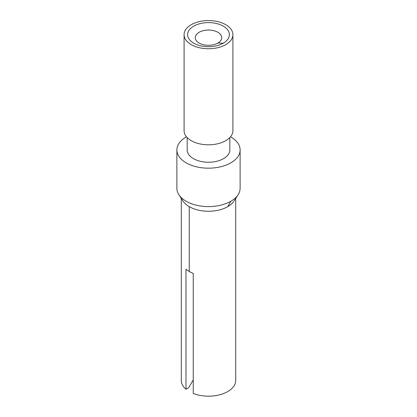<?xml version="1.0" encoding="UTF-8"?>
<svg xmlns="http://www.w3.org/2000/svg" width="417" height="417" viewBox="0 0 417 417"><rect width="100%" height="100%" fill="white"/><g stroke="black" fill="none" stroke-linecap="round" stroke-linejoin="round"><path stroke-width="0.63" d="M193.248 379.913L188.625 387.737L185.972 389.269L185.972 269.2A27.204 15.705 -0 0 0 189.261 271.498A27.204 15.705 0 0 0 193.248 273.401L193.248 393.471A27.204 15.705 0 0 0 221.291 394.331A27.204 15.705 0 0 0 235.704 380.419M199.144 32.271A13.235 7.642 180 0 1 217.856 32.271A13.235 7.642 180 0 1 221.735 37.671A13.235 7.642 180 0 1 217.856 43.076A13.235 7.642 180 0 1 199.144 43.076A13.235 7.642 180 0 1 195.265 37.671A13.235 7.642 180 0 1 199.144 32.271M193.733 26.13A20.881 12.057 0 0 0 193.733 43.18A20.881 12.057 0 0 0 223.267 43.18A20.881 12.057 0 0 0 223.267 26.13A20.881 12.057 0 0 0 193.733 26.13M191.236 24.692A24.41 14.095 180 0 1 217.58 21.575A24.41 14.095 180 0 1 232.905 34.335A24.41 14.095 180 0 1 225.764 44.624A24.41 14.095 180 0 1 198.773 47.585A24.41 14.095 180 0 1 184.1 34.178A24.41 14.095 180 0 1 191.236 24.692M232.91 34.658L232.91 130.714A24.41 14.095 180 0 1 225.764 140.68A24.41 14.095 180 0 1 199.17 143.74A24.41 14.095 180 0 1 184.09 130.73M187.191 149.505A21.324 12.312 0 0 0 200.004 161.217A21.324 12.312 0 0 0 223.58 158.632A21.324 12.312 0 0 0 229.819 149.646M186.144 137.021A31.619 18.254 -0 0 0 176.881 149.943A31.619 18.254 -0 0 0 196.417 166.795A31.619 18.254 -0 0 0 230.856 162.833A31.619 18.254 -0 0 0 240.119 149.943A31.619 18.254 -0 0 0 230.502 136.818M176.902 187.728A31.619 18.254 0 0 0 178.825 194.645A31.619 18.254 0 0 0 230.856 201.255A31.619 18.254 0 0 0 237.685 195.375A31.619 18.254 0 0 0 240.109 187.931M183.235 201.38A27.204 15.705 0 0 0 189.261 206.66A27.204 15.705 0 0 0 227.739 206.66A27.204 15.705 0 0 0 233.515 201.729M181.296 380.695A27.204 15.705 0 0 0 185.972 389.269M217.856 43.076L223.267 43.18M227.739 206.66L230.856 201.255M189.261 206.66L189.261 271.498M187.176 137.579L187.176 149.927M176.881 149.927L176.881 188.348M183.053 201.109L178.924 194.802M235.704 198.424L235.704 380.466M184.09 34.658L184.09 130.714M181.296 380.466L181.296 198.424M240.119 188.348L240.119 149.927M229.824 149.927L229.824 137.579M238.076 194.802L233.947 201.109"/></g></svg>
